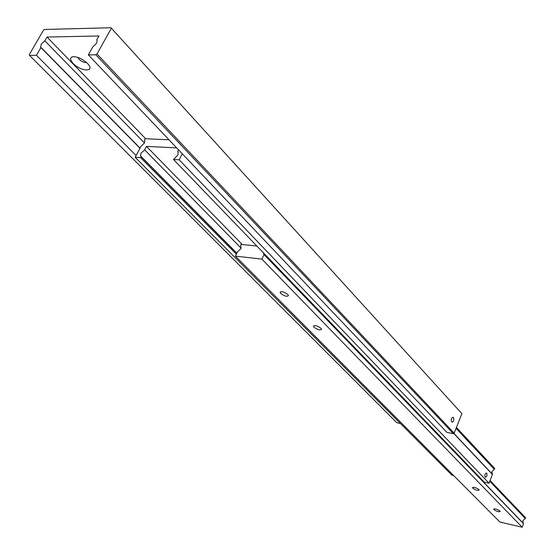 <?xml version="1.0" encoding="UTF-8"?>
<svg xmlns="http://www.w3.org/2000/svg" width="555" height="555" viewBox="0 0 555 555"><rect width="100%" height="100%" fill="white"/><g stroke="black" fill="none" stroke-linecap="round" stroke-linejoin="round"><path stroke-width="0.83" d="M96.785 39.911L97.139 40.598L96.535 43.345L92.81 46.877L88.328 54.869L446.997 432.421L453.303 433.635L454.143 433.129L96.993 53.981L95.828 54.806L88.328 54.869M139.978 148.268L40.917 47.584L40.619 47.036L41.243 44.22L44.83 40.813L144.432 142.961M86.525 62.535C84.18 62.743 81.682 61.654 79.046 59.267L77.846 57.415M87.412 63.402C96.015 72.074 81.113 72.018 73.163 63.443C69.979 59.878 69.798 57.644 72.615 56.742C77.374 56.52 82.3 58.74 87.406 63.395L87.412 63.402M453.421 417.506C454.219 419.698 453.803 421.245 452.165 422.14L451.673 421.876C450.875 419.691 451.291 418.144 452.929 417.242L453.421 417.506M461.892 413.676L110.958 27.75L461.892 413.676L454.143 433.129M111.215 28.534L96.993 53.981M40.917 47.584L36.457 55.313L29.519 55.368L29.325 54.591L43.443 30.247L44.539 29.464L110.958 27.75M96.743 39.87L98.936 35.971L47.009 37.046L44.83 40.813M95.828 54.806L453.303 433.635M400.398 423.451L396.908 422.778L29.519 55.368M47.009 37.046L145.688 138.75M36.457 55.313L136.114 155.566M168.998 139.791L145.035 138.722L144.446 139.832L144.786 140.415L144.356 143.121L141.046 146.256L135.191 157.315L140.554 157.613L141.067 156.649L140.554 155.906L140.984 153.145L144.661 149.843L241.127 248.182M456.057 428.335L494.345 469.329L491.959 471.583L492.396 474.435L453.706 433.393M177.975 151.91L177.635 151.543L178.224 152.41L177.801 155.123L173.528 159.479L484.328 482.191L489.031 483.204L492.396 474.435M486.784 473.124L487.033 475.718L485.597 477.425L484.834 476.336L484.959 474.622L485.694 473.228L486.784 473.124M236.77 253.274L141.067 156.649M236.333 254.176L140.554 157.613M242.264 244.512L146.478 146.395L176.691 147.887M144.661 149.843L146.478 146.395M135.191 157.315L452.027 475.26L453.719 475.628M494.345 469.329L494.685 468.448L456.418 427.419M178.523 149.815L177.635 151.543M182.269 153.756L179.154 159.798L173.528 159.479M489.031 483.204L179.154 159.798M240.905 245.574L240.912 248.689L237.533 251.699L235.382 256.139L261.891 259.109L264.041 254.592L263.292 252.685M287.761 294.441L288.433 295.524C287.185 296.925 284.653 296.266 280.823 293.533L280.143 292.436C281.392 291.035 283.931 291.701 287.761 294.441M320.908 328.269L321.505 329.226C320.256 330.516 317.779 329.864 314.088 327.27L313.485 326.305C314.734 325.008 317.21 325.667 320.908 328.269M499.916 510.995L500.201 511.433C498.959 512.154 496.864 511.55 493.908 509.622L493.617 509.178C494.859 508.456 496.961 509.067 499.916 510.995M478.854 489.496L479.166 489.982C477.924 490.766 475.781 490.155 472.735 488.15L472.416 487.658C473.665 486.874 475.808 487.491 478.854 489.496M277.438 267.371L276.445 267.149L275.238 265.089M235.382 256.139L499.895 522.04L522.206 527.25L523.518 523.705L264.041 254.592M523.219 523.393L522.886 520.784L525.675 517.864L490.065 480.512M276.21 267.226L277.972 269.05M522.206 527.25L261.891 259.109M489.774 481.268L525.405 518.585M240.634 245.296L241.071 244.387L256.896 246.045M40.619 47.036L140.061 148.123M73.26 56.652L72.615 56.742M453.823 433.323L491.959 473.776M236.832 253.135L140.554 155.906M263.445 253.746L522.935 522.935M313.485 326.305L313.741 325.729M280.143 292.436L280.442 291.805"/></g></svg>
